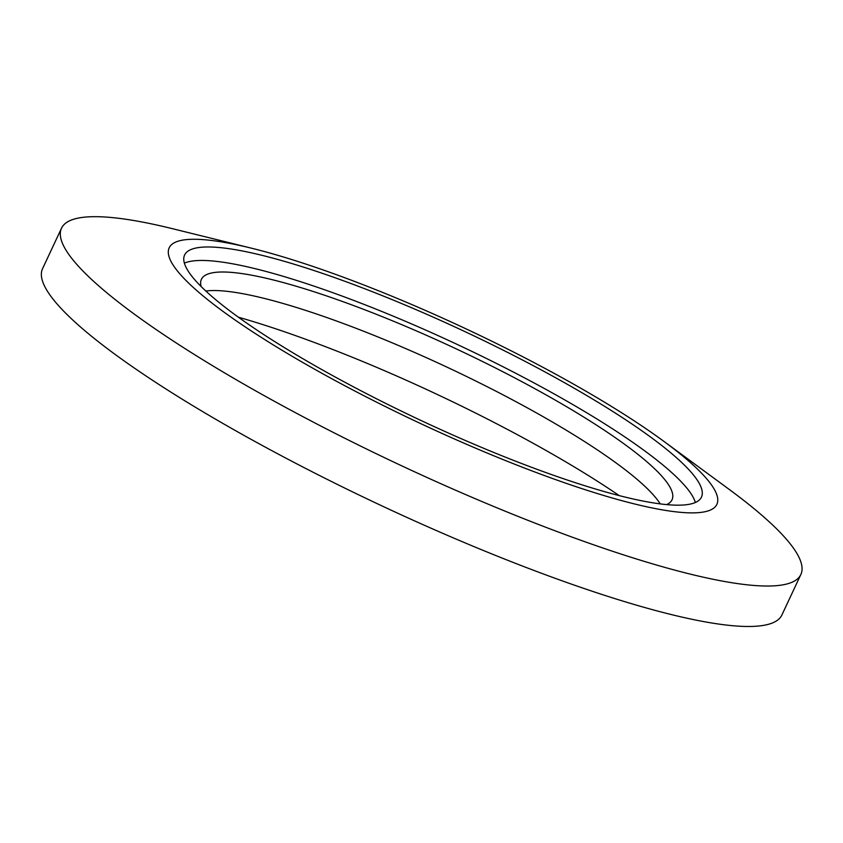 <?xml version="1.0" encoding="UTF-8"?>
<svg xmlns="http://www.w3.org/2000/svg" width="843" height="843" viewBox="0 0 843 843"><rect width="100%" height="100%" fill="white"/><g stroke="black" fill="none" stroke-linecap="round" stroke-linejoin="round"><path stroke-width="1.26" d="M663.894 441.374L729.321 489.498A408.212 70.886 -154.9 0 1 800.85 574.515A408.212 70.886 -154.9 0 1 668.836 568.509A408.212 70.886 -154.9 0 1 260.508 393.586A408.212 70.886 -154.9 0 1 61.518 228.19A408.212 70.886 -154.9 0 1 172.625 228.727L251.477 248.19A302.416 52.519 -154.9 0 1 266.968 252.236A302.416 52.519 -154.9 0 1 663.894 441.374A302.416 52.519 -154.9 0 1 619.089 499.91A302.416 52.519 -154.9 0 1 238.917 322.648A302.416 52.519 -154.9 0 1 251.477 248.19M800.85 574.515L781.904 614.968A408.212 70.886 -154.9 0 1 649.89 608.962A408.212 70.886 -154.9 0 1 241.551 434.04A408.212 70.886 -154.9 0 1 42.572 268.643L61.518 228.19M184.385 263.132A285.366 49.558 -154.9 0 1 270.571 272.7A285.366 49.558 -154.9 0 1 538.35 385.251A285.366 49.558 -154.9 0 1 695.359 502.502M276.894 259.222A285.366 49.558 -154.9 0 1 562.344 381.5A285.366 49.558 -154.9 0 1 701.45 497.128A285.366 49.558 -154.9 0 1 609.162 492.934A285.366 49.558 -154.9 0 1 323.712 370.646A285.366 49.558 -154.9 0 1 184.606 255.018A285.366 49.558 -154.9 0 1 276.894 259.222M205.808 291.025A259.855 45.122 -154.9 0 1 276.746 301.689A259.855 45.122 -154.9 0 1 660.217 503.882M201.14 286.546A259.855 45.122 -154.9 0 1 201.393 279.328A259.855 45.122 -154.9 0 1 285.429 283.153A259.855 45.122 -154.9 0 1 545.368 394.503A259.855 45.122 -154.9 0 1 672.029 499.794A259.855 45.122 -154.9 0 1 666.655 504.599M238.379 317.2A308.053 53.488 -154.9 0 1 619.257 495.621"/></g></svg>
